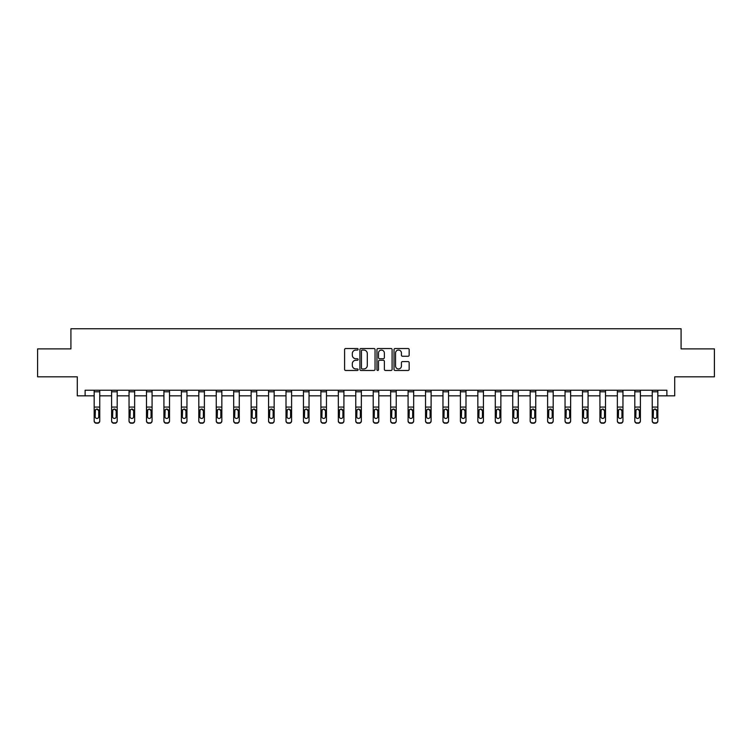 <?xml version="1.0" encoding="UTF-8"?>
<svg xmlns="http://www.w3.org/2000/svg" width="752" height="752" viewBox="0 0 752 752"><rect width="100%" height="100%" fill="white"/><g stroke="black" fill="none" stroke-linecap="round" stroke-linejoin="round"><path stroke-width="1.13" d="M358.112 349.295A0.771 0.771 0 0 0 357.341 348.524L345.685 348.524A1.1 1.1 0 0 0 344.585 349.624L344.585 369.373A1.1 1.1 0 0 0 345.685 370.473L357.341 370.473A0.771 0.771 0 0 0 358.112 369.702A0.771 0.771 0 0 0 357.341 368.941L355.837 368.941A3.516 3.516 0 0 1 352.321 365.425L352.321 363.78A3.516 3.516 0 0 1 355.837 360.264L357.341 360.264A0.771 0.771 0 0 0 358.112 359.503A0.771 0.771 0 0 0 357.341 358.732L355.837 358.732A3.516 3.516 0 0 1 352.321 355.217L352.321 353.572A3.516 3.516 0 0 1 355.837 350.065L357.341 350.065A0.771 0.771 0 0 0 358.112 349.295M408.073 356.26A1.1 1.1 0 0 0 409.163 355.16L409.163 349.624A1.1 1.1 0 0 0 408.073 348.524L395.12 348.524A1.1 1.1 0 0 0 394.02 349.624L394.02 369.373A1.1 1.1 0 0 0 395.12 370.473L408.073 370.473A1.1 1.1 0 0 0 409.163 369.373L409.163 362.68A1.1 1.1 0 0 0 408.073 361.58L402.527 361.58A1.1 1.1 0 0 0 401.427 362.68L401.427 365.998A2.933 2.933 0 0 1 398.494 368.941A2.933 2.933 0 0 1 395.561 365.998L395.561 352.998A2.933 2.933 0 0 1 398.494 350.065A2.933 2.933 0 0 1 401.427 352.998L401.427 355.16A1.1 1.1 0 0 0 402.527 356.26L408.073 356.26M85.117 395.834L85.117 390.241L666.883 390.241L666.883 395.834L674.713 395.834L674.713 376.827L714.4 376.827L714.4 348.881L681.086 348.881L681.086 328.756L70.914 328.756L70.914 348.881L37.6 348.881L37.6 376.827L77.287 376.827L77.287 395.834L94.169 395.834M375.041 349.624A1.1 1.1 0 0 0 373.941 348.524L360.998 348.524A1.1 1.1 0 0 0 359.898 349.624L359.898 369.373A1.1 1.1 0 0 0 360.998 370.473L373.941 370.473A1.1 1.1 0 0 0 375.041 369.373L375.041 349.624M378.059 348.524L391.002 348.524A1.1 1.1 0 0 1 392.102 349.624L392.102 369.373A1.1 1.1 0 0 1 391.002 370.473L385.466 370.473A1.1 1.1 0 0 1 384.366 369.373L384.366 361.364A1.1 1.1 0 0 0 383.266 360.264L379.591 360.264A1.1 1.1 0 0 0 378.5 361.364L378.5 369.702A0.771 0.771 0 0 1 377.73 370.473A0.771 0.771 0 0 1 376.959 369.702L376.959 349.624A1.1 1.1 0 0 1 378.059 348.524M99.753 395.834L111.606 395.834M117.199 395.834L129.043 395.834M134.636 395.834L146.49 395.834M152.073 395.834L163.927 395.834M169.52 395.834L181.364 395.834M186.957 395.834L198.81 395.834M204.394 395.834L216.247 395.834M221.84 395.834L233.684 395.834M239.277 395.834L251.13 395.834M256.714 395.834L268.567 395.834M274.16 395.834L286.004 395.834M291.597 395.834L303.441 395.834M309.034 395.834L320.888 395.834M326.471 395.834L338.325 395.834M343.918 395.834L355.762 395.834M361.355 395.834L373.208 395.834M378.792 395.834L390.645 395.834M396.238 395.834L408.082 395.834M413.675 395.834L425.529 395.834M431.112 395.834L442.966 395.834M448.559 395.834L460.403 395.834M465.996 395.834L477.84 395.834M483.433 395.834L495.286 395.834M500.87 395.834L512.723 395.834M518.316 395.834L530.16 395.834M535.753 395.834L547.606 395.834M553.19 395.834L565.043 395.834M570.636 395.834L582.48 395.834M588.073 395.834L599.927 395.834M605.51 395.834L617.364 395.834M622.957 395.834L634.801 395.834M640.394 395.834L652.247 395.834M657.831 395.834L666.883 395.834M362.201 350.065A0.771 0.771 0 0 0 361.43 350.827L361.43 368.17A0.771 0.771 0 0 0 362.201 368.941L363.789 368.941A3.516 3.516 0 0 0 367.305 365.425L367.305 353.572A3.516 3.516 0 0 0 363.789 350.065L362.201 350.065M384.366 353.055A2.933 2.933 0 0 0 381.433 350.112A2.933 2.933 0 0 0 378.5 353.055L378.5 357.632A1.1 1.1 0 0 0 379.591 358.732L383.266 358.732A1.1 1.1 0 0 0 384.366 357.632L384.366 353.055M94.169 410.319L94.169 421.026A2.237 2.218 180 0 0 96.406 423.244L97.525 422.897A2.237 2.218 -0 0 0 99.753 420.678L99.753 421.026A2.237 2.218 180 0 1 97.525 423.244M98.747 416.683L98.747 410.799L98.747 416.683A1.786 1.777 180 0 1 96.961 418.46A1.786 1.777 180 0 0 98.747 416.683M95.175 417.031L95.175 416.683A1.786 1.777 180 0 0 96.961 418.46M96.03 409.257L95.175 410.658M97.892 409.257L96.961 408.994L98.747 410.799M99.753 390.241L99.753 420.678M96.406 422.897L96.406 423.244A2.237 2.218 180 0 1 94.169 421.026L94.169 420.678A2.237 2.218 -0 0 0 96.406 422.897L97.525 422.897M94.169 390.241L94.169 420.678M94.169 409.972L95.372 409.972L95.175 416.683M95.372 409.972L96.961 408.994M111.606 410.319L111.606 421.026A2.237 2.218 180 0 0 113.843 423.244L114.962 422.897A2.237 2.218 -0 0 0 117.199 420.678L117.199 421.026A2.237 2.218 180 0 1 114.962 423.244M116.193 416.683L116.193 410.799L116.193 416.683A1.786 1.777 180 0 1 114.398 418.46A1.786 1.777 180 0 0 116.193 416.683M112.612 417.031L112.612 416.683A1.786 1.777 180 0 0 114.398 418.46M113.467 409.257L112.612 410.658M115.338 409.257L114.398 408.994L116.193 410.799M129.043 410.319L129.043 421.026A2.237 2.218 180 0 0 131.28 423.244L132.399 422.897A2.237 2.218 -0 0 0 134.636 420.678L134.636 421.026A2.237 2.218 180 0 1 132.399 423.244M133.63 416.683L133.63 410.799L133.63 416.683A1.786 1.777 180 0 1 131.844 418.46A1.786 1.777 180 0 0 133.63 416.683M130.049 417.031L130.049 416.683A1.786 1.777 180 0 0 131.844 418.46M130.904 409.257L130.049 410.658M132.775 409.257L131.844 408.994L133.63 410.799M117.199 390.241L117.199 420.678M113.843 422.897L113.843 423.244A2.237 2.218 180 0 1 111.606 421.026L111.606 420.678A2.237 2.218 -0 0 0 113.843 422.897L114.962 422.897M111.606 390.241L111.606 420.678M111.606 409.972L112.809 409.972L112.612 416.683M112.809 409.972L114.398 408.994M134.636 390.241L134.636 420.678M131.28 422.897L131.28 423.244A2.237 2.218 180 0 1 129.043 421.026L129.043 420.678A2.237 2.218 -0 0 0 131.28 422.897L132.399 422.897M129.043 390.241L129.043 420.678M129.043 409.972L130.256 409.972L130.049 416.683M130.256 409.972L131.844 408.994M146.49 410.319L146.49 421.026A2.237 2.218 180 0 0 148.727 423.244L149.845 422.897A2.237 2.218 -0 0 0 152.073 420.678L152.073 421.026A2.237 2.218 180 0 1 149.845 423.244M151.067 416.683L151.067 410.799L151.067 416.683A1.786 1.777 180 0 1 149.281 418.46A1.786 1.777 180 0 0 151.067 416.683M147.495 417.031L147.495 416.683A1.786 1.777 180 0 0 149.281 418.46M148.351 409.257L147.495 410.658M150.212 409.257L149.281 408.994L151.067 410.799M163.927 410.319L163.927 421.026A2.237 2.218 180 0 0 166.164 423.244L167.282 422.897A2.237 2.218 -0 0 0 169.52 420.678L169.52 421.026A2.237 2.218 180 0 1 167.282 423.244M168.514 416.683L168.514 410.799L168.514 416.683A1.786 1.777 180 0 1 166.718 418.46A1.786 1.777 180 0 0 168.514 416.683M164.932 417.031L164.932 416.683A1.786 1.777 180 0 0 166.718 418.46M165.788 409.257L164.932 410.658M167.658 409.257L166.718 408.994L168.514 410.799M181.364 410.319L181.364 421.026A2.237 2.218 180 0 0 183.601 423.244L184.719 422.897A2.237 2.218 -0 0 0 186.957 420.678L186.957 421.026A2.237 2.218 180 0 1 184.719 423.244M185.951 416.683L185.951 410.799L185.951 416.683A1.786 1.777 180 0 1 184.165 418.46A1.786 1.777 180 0 0 185.951 416.683M182.369 417.031L182.369 416.683A1.786 1.777 180 0 0 184.165 418.46M183.225 409.257L182.369 410.658M185.095 409.257L184.165 408.994L185.951 410.799M152.073 390.241L152.073 420.678M148.727 422.897L148.727 423.244A2.237 2.218 180 0 1 146.49 421.026L146.49 420.678A2.237 2.218 -0 0 0 148.727 422.897L149.845 422.897M146.49 390.241L146.49 420.678M146.49 409.972L147.693 409.972L147.495 416.683M147.693 409.972L149.281 408.994M169.52 390.241L169.52 420.678M166.164 422.897L166.164 423.244A2.237 2.218 180 0 1 163.927 421.026L163.927 420.678A2.237 2.218 -0 0 0 166.164 422.897L167.282 422.897M163.927 390.241L163.927 420.678M163.927 409.972L165.13 409.972L164.932 416.683M165.13 409.972L166.718 408.994M186.957 390.241L186.957 420.678M183.601 422.897L183.601 423.244A2.237 2.218 180 0 1 181.364 421.026L181.364 420.678A2.237 2.218 -0 0 0 183.601 422.897L184.719 422.897M181.364 390.241L181.364 420.678M181.364 409.972L182.567 409.972L182.369 416.683M182.567 409.972L184.165 408.994M198.81 410.319L198.81 421.026A2.237 2.218 180 0 0 201.047 423.244L202.156 422.897A2.237 2.218 -0 0 0 204.394 420.678L204.394 421.026A2.237 2.218 180 0 1 202.156 423.244M203.388 416.683L203.388 410.799L203.388 416.683A1.786 1.777 180 0 1 201.602 418.46A1.786 1.777 180 0 0 203.388 416.683M199.816 417.031L199.816 416.683A1.786 1.777 180 0 0 201.602 418.46M200.671 409.257L199.816 410.658M202.532 409.257L201.602 408.994L203.388 410.799M204.394 390.241L204.394 420.678M201.047 422.897L201.047 423.244A2.237 2.218 180 0 1 198.81 421.026L198.81 420.678A2.237 2.218 -0 0 0 201.047 422.897L202.156 422.897M198.81 390.241L198.81 420.678M198.81 409.972L200.013 409.972L199.816 416.683M200.013 409.972L201.602 408.994M216.247 410.319L216.247 421.026A2.237 2.218 180 0 0 218.484 423.244L219.603 422.897A2.237 2.218 -0 0 0 221.84 420.678L221.84 421.026A2.237 2.218 180 0 1 219.603 423.244M220.834 416.683L220.834 410.799L220.834 416.683A1.786 1.777 180 0 1 219.039 418.46A1.786 1.777 180 0 0 220.834 416.683M217.253 417.031L217.253 416.683A1.786 1.777 180 0 0 219.039 418.46M218.108 409.257L217.253 410.658M219.979 409.257L219.039 408.994L220.834 410.799M221.84 390.241L221.84 420.678M218.484 422.897L218.484 423.244A2.237 2.218 180 0 1 216.247 421.026L216.247 420.678A2.237 2.218 -0 0 0 218.484 422.897L219.603 422.897M216.247 390.241L216.247 420.678M216.247 409.972L217.45 409.972L217.253 416.683M217.45 409.972L219.039 408.994M233.684 410.319L233.684 421.026A2.237 2.218 180 0 0 235.921 423.244L237.04 422.897A2.237 2.218 -0 0 0 239.277 420.678L239.277 421.026A2.237 2.218 180 0 1 237.04 423.244M238.271 416.683L238.271 410.799L238.271 416.683A1.786 1.777 180 0 1 236.485 418.46A1.786 1.777 180 0 0 238.271 416.683M234.69 417.031L234.69 416.683A1.786 1.777 180 0 0 236.485 418.46M235.545 409.257L234.69 410.658M237.416 409.257L236.485 408.994L238.271 410.799M239.277 390.241L239.277 420.678M235.921 422.897L235.921 423.244A2.237 2.218 180 0 1 233.684 421.026L233.684 420.678A2.237 2.218 -0 0 0 235.921 422.897L237.04 422.897M233.684 390.241L233.684 420.678M233.684 409.972L234.887 409.972L234.69 416.683M234.887 409.972L236.485 408.994M251.13 410.319L251.13 421.026A2.237 2.218 180 0 0 253.358 423.244L254.477 422.897A2.237 2.218 -0 0 0 256.714 420.678L256.714 421.026A2.237 2.218 180 0 1 254.477 423.244M255.708 416.683L255.708 410.799L255.708 416.683A1.786 1.777 180 0 1 253.922 418.46A1.786 1.777 180 0 0 255.708 416.683M252.136 417.031L252.136 416.683A1.786 1.777 180 0 0 253.922 418.46M252.992 409.257L252.136 410.658M254.853 409.257L253.922 408.994L255.708 410.799M256.714 390.241L256.714 420.678M253.358 422.897L253.358 423.244A2.237 2.218 180 0 1 251.13 421.026L251.13 420.678A2.237 2.218 -0 0 0 253.358 422.897L254.477 422.897M251.13 390.241L251.13 420.678M251.13 409.972L252.334 409.972L252.136 416.683M252.334 409.972L253.922 408.994M268.567 410.319L268.567 421.026A2.237 2.218 180 0 0 270.805 423.244L271.923 422.897A2.237 2.218 -0 0 0 274.16 420.678L274.16 421.026A2.237 2.218 180 0 1 271.923 423.244M273.145 416.683L273.145 410.799L273.145 416.683A1.786 1.777 180 0 1 271.359 418.46A1.786 1.777 180 0 0 273.145 416.683M269.573 417.031L269.573 416.683A1.786 1.777 180 0 0 271.359 418.46M270.429 409.257L269.573 410.658M272.29 409.257L271.359 408.994L273.145 410.799M274.16 390.241L274.16 420.678M270.805 422.897L270.805 423.244A2.237 2.218 180 0 1 268.567 421.026L268.567 420.678A2.237 2.218 -0 0 0 270.805 422.897L271.923 422.897M268.567 390.241L268.567 420.678M268.567 409.972L269.771 409.972L269.573 416.683M269.771 409.972L271.359 408.994M286.004 410.319L286.004 421.026A2.237 2.218 180 0 0 288.242 423.244L289.36 422.897A2.237 2.218 -0 0 0 291.597 420.678L291.597 421.026A2.237 2.218 180 0 1 289.36 423.244M290.592 416.683L290.592 410.799L290.592 416.683A1.786 1.777 180 0 1 288.796 418.46A1.786 1.777 180 0 0 290.592 416.683M287.01 417.031L287.01 416.683A1.786 1.777 180 0 0 288.796 418.46M287.866 409.257L287.01 410.658M289.736 409.257L288.796 408.994L290.592 410.799M291.597 390.241L291.597 420.678M288.242 422.897L288.242 423.244A2.237 2.218 180 0 1 286.004 421.026L286.004 420.678A2.237 2.218 -0 0 0 288.242 422.897L289.36 422.897M286.004 390.241L286.004 420.678M286.004 409.972L287.208 409.972L287.01 416.683M287.208 409.972L288.796 408.994M303.441 410.319L303.441 421.026A2.237 2.218 180 0 0 305.679 423.244L306.797 422.897A2.237 2.218 -0 0 0 309.034 420.678L309.034 421.026A2.237 2.218 180 0 1 306.797 423.244M308.029 416.683L308.029 410.799L308.029 416.683A1.786 1.777 180 0 1 306.243 418.46A1.786 1.777 180 0 0 308.029 416.683M304.457 417.031L304.457 416.683A1.786 1.777 180 0 0 306.243 418.46M305.303 409.257L304.457 410.658M307.173 409.257L306.243 408.994L308.029 410.799M309.034 390.241L309.034 420.678M305.679 422.897L305.679 423.244A2.237 2.218 180 0 1 303.441 421.026L303.441 420.678A2.237 2.218 -0 0 0 305.679 422.897L306.797 422.897M303.441 390.241L303.441 420.678M303.441 409.972L304.654 409.972L304.457 416.683M304.654 409.972L306.243 408.994M320.888 410.319L320.888 421.026A2.237 2.218 180 0 0 323.125 423.244L324.244 422.897A2.237 2.218 -0 0 0 326.471 420.678L326.471 421.026A2.237 2.218 180 0 1 324.244 423.244M325.466 416.683L325.466 410.799L325.466 416.683A1.786 1.777 180 0 1 323.68 418.46A1.786 1.777 180 0 0 325.466 416.683M321.894 417.031L321.894 416.683A1.786 1.777 180 0 0 323.68 418.46M322.749 409.257L321.894 410.658M324.61 409.257L323.68 408.994L325.466 410.799M326.471 390.241L326.471 420.678M323.125 422.897L323.125 423.244A2.237 2.218 180 0 1 320.888 421.026L320.888 420.678A2.237 2.218 -0 0 0 323.125 422.897L324.244 422.897M320.888 390.241L320.888 420.678M320.888 409.972L322.091 409.972L321.894 416.683M322.091 409.972L323.68 408.994M338.325 410.319L338.325 421.026A2.237 2.218 180 0 0 340.562 423.244L341.681 422.897A2.237 2.218 -0 0 0 343.918 420.678L343.918 421.026A2.237 2.218 180 0 1 341.681 423.244M342.912 416.683L342.912 410.799L342.912 416.683A1.786 1.777 180 0 1 341.117 418.46A1.786 1.777 180 0 0 342.912 416.683M339.331 417.031L339.331 416.683A1.786 1.777 180 0 0 341.117 418.46M340.186 409.257L339.331 410.658M342.057 409.257L341.117 408.994L342.912 410.799M343.918 390.241L343.918 420.678M340.562 422.897L340.562 423.244A2.237 2.218 180 0 1 338.325 421.026L338.325 420.678A2.237 2.218 -0 0 0 340.562 422.897L341.681 422.897M338.325 390.241L338.325 420.678M338.325 409.972L339.528 409.972L339.331 416.683M339.528 409.972L341.117 408.994M355.762 410.319L355.762 421.026A2.237 2.218 180 0 0 357.999 423.244L359.118 422.897A2.237 2.218 -0 0 0 361.355 420.678L361.355 421.026A2.237 2.218 180 0 1 359.118 423.244M360.349 416.683L360.349 410.799L360.349 416.683A1.786 1.777 180 0 1 358.563 418.46A1.786 1.777 180 0 0 360.349 416.683M356.768 417.031L356.768 416.683A1.786 1.777 180 0 0 358.563 418.46M357.623 409.257L356.768 410.658M359.494 409.257L358.563 408.994L360.349 410.799M361.355 390.241L361.355 420.678M357.999 422.897L357.999 423.244A2.237 2.218 180 0 1 355.762 421.026L355.762 420.678A2.237 2.218 -0 0 0 357.999 422.897L359.118 422.897M355.762 390.241L355.762 420.678M355.762 409.972L356.965 409.972L356.768 416.683M356.965 409.972L358.563 408.994M373.208 410.319L373.208 421.026A2.237 2.218 180 0 0 375.445 423.244L376.555 422.897A2.237 2.218 -0 0 0 378.792 420.678L378.792 421.026A2.237 2.218 180 0 1 376.555 423.244M377.786 416.683L377.786 410.799L377.786 416.683A1.786 1.777 180 0 1 376 418.46A1.786 1.777 180 0 0 377.786 416.683M374.214 417.031L374.214 416.683A1.786 1.777 180 0 0 376 418.46M375.069 409.257L374.214 410.658M376.931 409.257L376 408.994L377.786 410.799M378.792 390.241L378.792 420.678M375.445 422.897L375.445 423.244A2.237 2.218 180 0 1 373.208 421.026L373.208 420.678A2.237 2.218 -0 0 0 375.445 422.897L376.555 422.897M373.208 390.241L373.208 420.678M373.208 409.972L374.411 409.972L374.214 416.683M374.411 409.972L376 408.994M390.645 410.319L390.645 421.026A2.237 2.218 180 0 0 392.882 423.244L394.001 422.897A2.237 2.218 -0 0 0 396.238 420.678L396.238 421.026A2.237 2.218 180 0 1 394.001 423.244M395.232 416.683L395.232 410.799L395.232 416.683A1.786 1.777 180 0 1 393.437 418.46A1.786 1.777 180 0 0 395.232 416.683M391.651 417.031L391.651 416.683A1.786 1.777 180 0 0 393.437 418.46M392.506 409.257L391.651 410.658M394.377 409.257L393.437 408.994L395.232 410.799M396.238 390.241L396.238 420.678M392.882 422.897L392.882 423.244A2.237 2.218 180 0 1 390.645 421.026L390.645 420.678A2.237 2.218 -0 0 0 392.882 422.897L394.001 422.897M390.645 390.241L390.645 420.678M390.645 409.972L391.848 409.972L391.651 416.683M391.848 409.972L393.437 408.994M408.082 410.319L408.082 421.026A2.237 2.218 180 0 0 410.319 423.244L411.438 422.897A2.237 2.218 -0 0 0 413.675 420.678L413.675 421.026A2.237 2.218 180 0 1 411.438 423.244M412.669 416.683L412.669 410.799L412.669 416.683A1.786 1.777 180 0 1 410.883 418.46A1.786 1.777 180 0 0 412.669 416.683M409.088 417.031L409.088 416.683A1.786 1.777 180 0 0 410.883 418.46M409.943 409.257L409.088 410.658M411.814 409.257L410.883 408.994L412.669 410.799M413.675 390.241L413.675 420.678M410.319 422.897L410.319 423.244A2.237 2.218 180 0 1 408.082 421.026L408.082 420.678A2.237 2.218 -0 0 0 410.319 422.897L411.438 422.897M408.082 390.241L408.082 420.678M408.082 409.972L409.285 409.972L409.088 416.683M409.285 409.972L410.883 408.994M425.529 410.319L425.529 421.026A2.237 2.218 180 0 0 427.756 423.244L428.875 422.897A2.237 2.218 -0 0 0 431.112 420.678L431.112 421.026A2.237 2.218 180 0 1 428.875 423.244M430.106 416.683L430.106 410.799L430.106 416.683A1.786 1.777 180 0 1 428.32 418.46A1.786 1.777 180 0 0 430.106 416.683M426.534 417.031L426.534 416.683A1.786 1.777 180 0 0 428.32 418.46M427.39 409.257L426.534 410.658M429.251 409.257L428.32 408.994L430.106 410.799M431.112 390.241L431.112 420.678M427.756 422.897L427.756 423.244A2.237 2.218 180 0 1 425.529 421.026L425.529 420.678A2.237 2.218 -0 0 0 427.756 422.897L428.875 422.897M425.529 390.241L425.529 420.678M425.529 409.972L426.732 409.972L426.534 416.683M426.732 409.972L428.32 408.994M442.966 410.319L442.966 421.026A2.237 2.218 180 0 0 445.203 423.244L446.321 422.897A2.237 2.218 -0 0 0 448.559 420.678L448.559 421.026A2.237 2.218 180 0 1 446.321 423.244M447.543 416.683L447.543 410.799L447.543 416.683A1.786 1.777 180 0 1 445.757 418.46A1.786 1.777 180 0 0 447.543 416.683M443.971 417.031L443.971 416.683A1.786 1.777 180 0 0 445.757 418.46M444.827 409.257L443.971 410.658M446.697 409.257L445.757 408.994L447.543 410.799M448.559 390.241L448.559 420.678M445.203 422.897L445.203 423.244A2.237 2.218 180 0 1 442.966 421.026L442.966 420.678A2.237 2.218 -0 0 0 445.203 422.897L446.321 422.897M442.966 390.241L442.966 420.678M442.966 409.972L444.169 409.972L443.971 416.683M444.169 409.972L445.757 408.994M460.403 410.319L460.403 421.026A2.237 2.218 180 0 0 462.64 423.244L463.758 422.897A2.237 2.218 -0 0 0 465.996 420.678L465.996 421.026A2.237 2.218 180 0 1 463.758 423.244M464.99 416.683L464.99 410.799L464.99 416.683A1.786 1.777 180 0 1 463.204 418.46A1.786 1.777 180 0 0 464.99 416.683M461.408 417.031L461.408 416.683A1.786 1.777 180 0 0 463.204 418.46M462.264 409.257L461.408 410.658M464.134 409.257L463.204 408.994L464.99 410.799M465.996 390.241L465.996 420.678M462.64 422.897L462.64 423.244A2.237 2.218 180 0 1 460.403 421.026L460.403 420.678A2.237 2.218 -0 0 0 462.64 422.897L463.758 422.897M460.403 390.241L460.403 420.678M460.403 409.972L461.606 409.972L461.408 416.683M461.606 409.972L463.204 408.994M477.84 410.319L477.84 421.026A2.237 2.218 180 0 0 480.077 423.244L481.195 422.897A2.237 2.218 -0 0 0 483.433 420.678L483.433 421.026A2.237 2.218 180 0 1 481.195 423.244M482.427 416.683L482.427 410.799L482.427 416.683A1.786 1.777 180 0 1 480.641 418.46A1.786 1.777 180 0 0 482.427 416.683M478.855 417.031L478.855 416.683A1.786 1.777 180 0 0 480.641 418.46M479.71 409.257L478.855 410.658M481.571 409.257L480.641 408.994L482.427 410.799M483.433 390.241L483.433 420.678M480.077 422.897L480.077 423.244A2.237 2.218 180 0 1 477.84 421.026L477.84 420.678A2.237 2.218 -0 0 0 480.077 422.897L481.195 422.897M477.84 390.241L477.84 420.678M477.84 409.972L479.052 409.972L478.855 416.683M479.052 409.972L480.641 408.994M495.286 410.319L495.286 421.026A2.237 2.218 180 0 0 497.523 423.244L498.642 422.897A2.237 2.218 -0 0 0 500.87 420.678L500.87 421.026A2.237 2.218 180 0 1 498.642 423.244M499.864 416.683L499.864 410.799L499.864 416.683A1.786 1.777 180 0 1 498.078 418.46A1.786 1.777 180 0 0 499.864 416.683M496.292 417.031L496.292 416.683A1.786 1.777 180 0 0 498.078 418.46M497.147 409.257L496.292 410.658M499.008 409.257L498.078 408.994L499.864 410.799M500.87 390.241L500.87 420.678M497.523 422.897L497.523 423.244A2.237 2.218 180 0 1 495.286 421.026L495.286 420.678A2.237 2.218 -0 0 0 497.523 422.897L498.642 422.897M495.286 390.241L495.286 420.678M495.286 409.972L496.489 409.972L496.292 416.683M496.489 409.972L498.078 408.994M512.723 410.319L512.723 421.026A2.237 2.218 180 0 0 514.96 423.244L516.079 422.897A2.237 2.218 -0 0 0 518.316 420.678L518.316 421.026A2.237 2.218 180 0 1 516.079 423.244M517.31 416.683L517.31 410.799L517.31 416.683A1.786 1.777 180 0 1 515.515 418.46A1.786 1.777 180 0 0 517.31 416.683M513.729 417.031L513.729 416.683A1.786 1.777 180 0 0 515.515 418.46M514.584 409.257L513.729 410.658M516.455 409.257L515.515 408.994L517.31 410.799M518.316 390.241L518.316 420.678M514.96 422.897L514.96 423.244A2.237 2.218 180 0 1 512.723 421.026L512.723 420.678A2.237 2.218 -0 0 0 514.96 422.897L516.079 422.897M512.723 390.241L512.723 420.678M512.723 409.972L513.926 409.972L513.729 416.683M513.926 409.972L515.515 408.994M530.16 410.319L530.16 421.026A2.237 2.218 180 0 0 532.397 423.244L533.516 422.897A2.237 2.218 -0 0 0 535.753 420.678L535.753 421.026A2.237 2.218 180 0 1 533.516 423.244M534.747 416.683L534.747 410.799L534.747 416.683A1.786 1.777 180 0 1 532.961 418.46A1.786 1.777 180 0 0 534.747 416.683M531.166 417.031L531.166 416.683A1.786 1.777 180 0 0 532.961 418.46M532.021 409.257L531.166 410.658M533.892 409.257L532.961 408.994L534.747 410.799M535.753 390.241L535.753 420.678M532.397 422.897L532.397 423.244A2.237 2.218 180 0 1 530.16 421.026L530.16 420.678A2.237 2.218 -0 0 0 532.397 422.897L533.516 422.897M530.16 390.241L530.16 420.678M530.16 409.972L531.373 409.972L531.166 416.683M531.373 409.972L532.961 408.994M547.606 410.319L547.606 421.026A2.237 2.218 180 0 0 549.844 423.244L550.953 422.897A2.237 2.218 -0 0 0 553.19 420.678L553.19 421.026A2.237 2.218 180 0 1 550.953 423.244M552.184 416.683L552.184 410.799L552.184 416.683A1.786 1.777 180 0 1 550.398 418.46A1.786 1.777 180 0 0 552.184 416.683M548.612 417.031L548.612 416.683A1.786 1.777 180 0 0 550.398 418.46M549.468 409.257L548.612 410.658M551.329 409.257L550.398 408.994L552.184 410.799M553.19 390.241L553.19 420.678M549.844 422.897L549.844 423.244A2.237 2.218 180 0 1 547.606 421.026L547.606 420.678A2.237 2.218 -0 0 0 549.844 422.897L550.953 422.897M547.606 390.241L547.606 420.678M547.606 409.972L548.81 409.972L548.612 416.683M548.81 409.972L550.398 408.994M565.043 410.319L565.043 421.026A2.237 2.218 180 0 0 567.281 423.244L568.399 422.897A2.237 2.218 -0 0 0 570.636 420.678L570.636 421.026A2.237 2.218 180 0 1 568.399 423.244M569.631 416.683L569.631 410.799L569.631 416.683A1.786 1.777 180 0 1 567.835 418.46A1.786 1.777 180 0 0 569.631 416.683M566.049 417.031L566.049 416.683A1.786 1.777 180 0 0 567.835 418.46M566.905 409.257L566.049 410.658M568.775 409.257L567.835 408.994L569.631 410.799M570.636 390.241L570.636 420.678M567.281 422.897L567.281 423.244A2.237 2.218 180 0 1 565.043 421.026L565.043 420.678A2.237 2.218 -0 0 0 567.281 422.897L568.399 422.897M565.043 390.241L565.043 420.678M565.043 409.972L566.247 409.972L566.049 416.683M566.247 409.972L567.835 408.994M582.48 410.319L582.48 421.026A2.237 2.218 180 0 0 584.718 423.244L585.836 422.897A2.237 2.218 -0 0 0 588.073 420.678L588.073 421.026A2.237 2.218 180 0 1 585.836 423.244M587.068 416.683L587.068 410.799L587.068 416.683A1.786 1.777 180 0 1 585.282 418.46A1.786 1.777 180 0 0 587.068 416.683M583.486 417.031L583.486 416.683A1.786 1.777 180 0 0 585.282 418.46M584.342 409.257L583.486 410.658M586.212 409.257L585.282 408.994L587.068 410.799M588.073 390.241L588.073 420.678M584.718 422.897L584.718 423.244A2.237 2.218 180 0 1 582.48 421.026L582.48 420.678A2.237 2.218 -0 0 0 584.718 422.897L585.836 422.897M582.48 390.241L582.48 420.678M582.48 409.972L583.684 409.972L583.486 416.683M583.684 409.972L585.282 408.994M599.927 410.319L599.927 421.026A2.237 2.218 180 0 0 602.155 423.244L603.273 422.897A2.237 2.218 -0 0 0 605.51 420.678L605.51 421.026A2.237 2.218 180 0 1 603.273 423.244M604.505 416.683L604.505 410.799L604.505 416.683A1.786 1.777 180 0 1 602.719 418.46A1.786 1.777 180 0 0 604.505 416.683M600.933 417.031L600.933 416.683A1.786 1.777 180 0 0 602.719 418.46M601.788 409.257L600.933 410.658M603.649 409.257L602.719 408.994L604.505 410.799M605.51 390.241L605.51 420.678M602.155 422.897L602.155 423.244A2.237 2.218 180 0 1 599.927 421.026L599.927 420.678A2.237 2.218 -0 0 0 602.155 422.897L603.273 422.897M599.927 390.241L599.927 420.678M599.927 409.972L601.13 409.972L600.933 416.683M601.13 409.972L602.719 408.994M617.364 410.319L617.364 421.026A2.237 2.218 180 0 0 619.601 423.244L620.72 422.897A2.237 2.218 -0 0 0 622.957 420.678L622.957 421.026A2.237 2.218 180 0 1 620.72 423.244M621.951 416.683L621.951 410.799L621.951 416.683A1.786 1.777 180 0 1 620.156 418.46A1.786 1.777 180 0 0 621.951 416.683M618.37 417.031L618.37 416.683A1.786 1.777 180 0 0 620.156 418.46M619.225 409.257L618.37 410.658M621.096 409.257L620.156 408.994L621.951 410.799M622.957 390.241L622.957 420.678M619.601 422.897L619.601 423.244A2.237 2.218 180 0 1 617.364 421.026L617.364 420.678A2.237 2.218 -0 0 0 619.601 422.897L620.72 422.897M617.364 390.241L617.364 420.678M617.364 409.972L618.567 409.972L618.37 416.683M618.567 409.972L620.156 408.994M634.801 410.319L634.801 421.026A2.237 2.218 180 0 0 637.038 423.244L638.157 422.897A2.237 2.218 -0 0 0 640.394 420.678L640.394 421.026A2.237 2.218 180 0 1 638.157 423.244M639.388 416.683L639.388 410.799L639.388 416.683A1.786 1.777 180 0 1 637.602 418.46A1.786 1.777 180 0 0 639.388 416.683M635.807 417.031L635.807 416.683A1.786 1.777 180 0 0 637.602 418.46M636.662 409.257L635.807 410.658M638.533 409.257L637.602 408.994L639.388 410.799M640.394 390.241L640.394 420.678M637.038 422.897L637.038 423.244A2.237 2.218 180 0 1 634.801 421.026L634.801 420.678A2.237 2.218 -0 0 0 637.038 422.897L638.157 422.897M634.801 390.241L634.801 420.678M634.801 409.972L636.004 409.972L635.807 416.683M636.004 409.972L637.602 408.994M652.247 410.319L652.247 421.026A2.237 2.218 180 0 0 654.475 423.244L655.594 422.897A2.237 2.218 -0 0 0 657.831 420.678L657.831 421.026A2.237 2.218 180 0 1 655.594 423.244M656.825 416.683L656.825 410.799L656.825 416.683A1.786 1.777 180 0 1 655.039 418.46A1.786 1.777 180 0 0 656.825 416.683M653.253 417.031L653.253 416.683A1.786 1.777 180 0 0 655.039 418.46M654.108 409.257L653.253 410.658M655.97 409.257L655.039 408.994L656.825 410.799M657.831 390.241L657.831 420.678M654.475 422.897L654.475 423.244A2.237 2.218 180 0 1 652.247 421.026L652.247 420.678A2.237 2.218 -0 0 0 654.475 422.897L655.594 422.897M652.247 390.241L652.247 420.678M652.247 409.972L653.45 409.972L653.253 416.683M653.45 409.972L655.039 408.994M94.169 390.269L99.753 390.269M98.55 409.972L99.753 409.972M94.169 407.076L99.753 407.076M94.169 391.801L99.753 391.801M111.606 390.269L117.199 390.269M115.996 409.972L117.199 409.972M111.606 407.076L117.199 407.076M111.606 391.801L117.199 391.801M129.043 390.269L134.636 390.269M133.433 409.972L134.636 409.972M129.043 407.076L134.636 407.076M129.043 391.801L134.636 391.801M146.49 390.269L152.073 390.269M150.87 409.972L152.073 409.972M146.49 407.076L152.073 407.076M146.49 391.801L152.073 391.801M163.927 390.269L169.52 390.269M168.316 409.972L169.52 409.972M163.927 407.076L169.52 407.076M163.927 391.801L169.52 391.801M181.364 390.269L186.957 390.269M185.753 409.972L186.957 409.972M181.364 407.076L186.957 407.076M181.364 391.801L186.957 391.801M198.81 390.269L204.394 390.269M203.19 409.972L204.394 409.972M198.81 407.076L204.394 407.076M198.81 391.801L204.394 391.801M216.247 390.269L221.84 390.269M220.627 409.972L221.84 409.972M216.247 407.076L221.84 407.076M216.247 391.801L221.84 391.801M233.684 390.269L239.277 390.269M238.074 409.972L239.277 409.972M233.684 407.076L239.277 407.076M233.684 391.801L239.277 391.801M251.13 390.269L256.714 390.269M255.511 409.972L256.714 409.972M251.13 407.076L256.714 407.076M251.13 391.801L256.714 391.801M268.567 390.269L274.16 390.269M272.948 409.972L274.16 409.972M268.567 407.076L274.16 407.076M268.567 391.801L274.16 391.801M286.004 390.269L291.597 390.269M290.394 409.972L291.597 409.972M286.004 407.076L291.597 407.076M286.004 391.801L291.597 391.801M303.441 390.269L309.034 390.269M307.831 409.972L309.034 409.972M303.441 407.076L309.034 407.076M303.441 391.801L309.034 391.801M320.888 390.269L326.471 390.269M325.268 409.972L326.471 409.972M320.888 407.076L326.471 407.076M320.888 391.801L326.471 391.801M338.325 390.269L343.918 390.269M342.715 409.972L343.918 409.972M338.325 407.076L343.918 407.076M338.325 391.801L343.918 391.801M355.762 390.269L361.355 390.269M360.152 409.972L361.355 409.972M355.762 407.076L361.355 407.076M355.762 391.801L361.355 391.801M373.208 390.269L378.792 390.269M377.589 409.972L378.792 409.972M373.208 407.076L378.792 407.076M373.208 391.801L378.792 391.801M390.645 390.269L396.238 390.269M395.035 409.972L396.238 409.972M390.645 407.076L396.238 407.076M390.645 391.801L396.238 391.801M408.082 390.269L413.675 390.269M412.472 409.972L413.675 409.972M408.082 407.076L413.675 407.076M408.082 391.801L413.675 391.801M425.529 390.269L431.112 390.269M429.909 409.972L431.112 409.972M425.529 407.076L431.112 407.076M425.529 391.801L431.112 391.801M442.966 390.269L448.559 390.269M447.346 409.972L448.559 409.972M442.966 407.076L448.559 407.076M442.966 391.801L448.559 391.801M460.403 390.269L465.996 390.269M464.792 409.972L465.996 409.972M460.403 407.076L465.996 407.076M460.403 391.801L465.996 391.801M477.84 390.269L483.433 390.269M482.229 409.972L483.433 409.972M477.84 407.076L483.433 407.076M477.84 391.801L483.433 391.801M495.286 390.269L500.87 390.269M499.666 409.972L500.87 409.972M495.286 407.076L500.87 407.076M495.286 391.801L500.87 391.801M512.723 390.269L518.316 390.269M517.113 409.972L518.316 409.972M512.723 407.076L518.316 407.076M512.723 391.801L518.316 391.801M530.16 390.269L535.753 390.269M534.55 409.972L535.753 409.972M530.16 407.076L535.753 407.076M530.16 391.801L535.753 391.801M547.606 390.269L553.19 390.269M551.987 409.972L553.19 409.972M547.606 407.076L553.19 407.076M547.606 391.801L553.19 391.801M565.043 390.269L570.636 390.269M569.433 409.972L570.636 409.972M565.043 407.076L570.636 407.076M565.043 391.801L570.636 391.801M582.48 390.269L588.073 390.269M586.87 409.972L588.073 409.972M582.48 407.076L588.073 407.076M582.48 391.801L588.073 391.801M599.927 390.269L605.51 390.269M604.307 409.972L605.51 409.972M599.927 407.076L605.51 407.076M599.927 391.801L605.51 391.801M617.364 390.269L622.957 390.269M621.744 409.972L622.957 409.972M617.364 407.076L622.957 407.076M617.364 391.801L622.957 391.801M634.801 390.269L640.394 390.269M639.191 409.972L640.394 409.972M634.801 407.076L640.394 407.076M634.801 391.801L640.394 391.801M652.247 390.269L657.831 390.269M656.628 409.972L657.831 409.972M652.247 407.076L657.831 407.076M652.247 391.801L657.831 391.801"/></g></svg>
